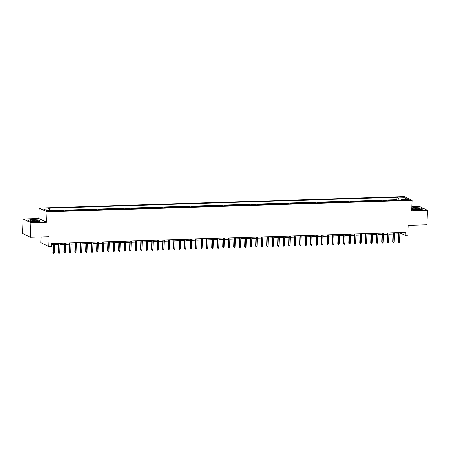<?xml version="1.0" encoding="UTF-8"?>
<svg xmlns="http://www.w3.org/2000/svg" width="450" height="450" viewBox="0 0 450 450"><rect width="100%" height="100%" fill="white"/><g stroke="black" fill="none" stroke-linecap="round" stroke-linejoin="round"><path stroke-width="0.67" d="M50.873 211.466A1.884 0.326 2.1 0 0 52.076 211.208A1.884 0.326 2.1 0 0 49.517 210.808A1.884 0.326 2.1 0 0 48.313 211.067A1.884 0.326 2.1 0 0 50.873 211.466M41.13 236.908L40.916 242.708L48.758 246.499L51.497 246.409L51.604 243.518L405.197 232.408L405.09 235.305L407.835 235.221L408.195 225.377L426.971 224.786L427.5 210.313L419.659 206.522L411.885 206.769M23.029 218.981L22.5 233.454L30.341 237.246L30.876 222.773L46.637 222.278L47.019 211.86L39.172 208.069L38.79 218.486L23.029 218.981L30.876 222.773M47.019 211.86L412.121 200.391L404.28 196.599L39.172 208.069M394.976 200.503L394.211 200.132L397.502 200.031L397.491 200.424M392.782 200.571L392.023 200.205L392.006 200.599M392.023 200.205L388.733 200.306L389.492 200.678M384.013 200.846L383.248 200.481L386.539 200.374L386.522 200.768M378.529 201.021L377.769 200.649L381.054 200.548L381.043 200.942M373.05 201.195L372.285 200.824L375.576 200.722L375.559 201.116M367.566 201.364L366.801 200.998L370.091 200.891L370.08 201.285M362.087 201.538L361.322 201.167L364.613 201.066L364.596 201.459M356.603 201.707L355.838 201.341L359.128 201.234L359.111 201.628M351.118 201.881L350.359 201.51L353.644 201.409L353.632 201.803M345.639 202.056L344.874 201.684L348.165 201.583L348.148 201.977M340.155 202.224L339.39 201.859L342.681 201.752L342.669 202.146M334.676 202.399L333.911 202.028L337.202 201.926L337.185 202.32M329.192 202.567L328.427 202.202L331.718 202.095L331.706 202.489M323.707 202.742L322.948 202.371L326.233 202.269L326.222 202.663M318.229 202.916L317.464 202.545L320.754 202.444L320.738 202.838M312.744 203.085L311.985 202.719L315.27 202.612L315.259 203.006M307.266 203.259L306.501 202.888L309.791 202.787L309.774 203.181M301.781 203.428L301.016 203.062L304.307 202.956L304.296 203.349M296.303 203.602L295.537 203.231L298.828 203.13L298.811 203.524M290.818 203.777L290.053 203.406L293.344 203.304L293.327 203.698M285.334 203.946L284.574 203.58L287.859 203.473L287.848 203.867M279.855 204.12L279.09 203.749L282.381 203.648L282.364 204.041M274.371 204.294L273.606 203.923L276.896 203.822L276.885 204.216M268.892 204.463L268.127 204.097L271.418 203.991L271.401 204.384M263.407 204.638L262.642 204.266L265.933 204.165L265.916 204.559M257.923 204.806L257.164 204.441L260.449 204.334L260.438 204.727M252.444 204.981L251.679 204.609L254.97 204.508L254.953 204.902M246.96 205.155L246.201 204.784L249.486 204.683L249.474 205.076M241.481 205.324L240.716 204.958L244.007 204.851L243.99 205.245M235.997 205.498L235.232 205.127L238.523 205.026L238.511 205.419M230.513 205.667L229.753 205.301L233.044 205.194L233.027 205.588M225.034 205.841L224.269 205.47L227.559 205.369L227.542 205.763M219.549 206.016L218.79 205.644L222.075 205.543L222.064 205.937M214.071 206.184L213.306 205.819L216.596 205.712L216.579 206.106M208.586 206.359L207.821 205.987L211.112 205.886L211.101 206.28M203.107 206.528L202.343 206.162L205.633 206.055L205.616 206.449M197.623 206.702L196.858 206.331L200.149 206.229L200.132 206.623M192.139 206.876L191.379 206.505L194.664 206.404L194.653 206.797M186.66 207.045L185.895 206.679L189.186 206.572L189.169 206.966M181.176 207.219L180.416 206.848L183.701 206.747L183.69 207.141M175.697 207.394L174.932 207.023L178.222 206.921L178.206 207.315M170.213 207.562L169.447 207.197L172.738 207.09L172.727 207.484M164.728 207.737L163.969 207.366L167.259 207.264L167.243 207.658M159.249 207.906L158.484 207.54L161.775 207.433L161.758 207.827M153.765 208.08L153.006 207.709L156.291 207.607L156.279 208.001M148.286 208.254L147.521 207.883L150.812 207.782L150.795 208.176M142.802 208.423L142.037 208.058L145.328 207.951L145.316 208.344M137.323 208.597L136.558 208.226L139.849 208.125L139.832 208.519M131.839 208.766L131.074 208.401L134.364 208.294L134.347 208.688M126.354 208.941L125.595 208.569L128.88 208.468L128.869 208.862M120.876 209.115L120.111 208.744L123.401 208.643L123.384 209.036M115.391 209.284L114.626 208.918L117.917 208.811L117.906 209.205M109.913 209.458L109.147 209.087L112.438 208.986L112.421 209.379M104.428 209.627L103.663 209.261L106.954 209.154L106.937 209.548M98.944 209.801L98.184 209.43L101.469 209.329L101.458 209.722M93.465 209.976L92.7 209.604L95.991 209.503L95.974 209.897M87.981 210.144L87.221 209.779L90.506 209.672L90.495 210.066M82.502 210.319L81.737 209.947L85.028 209.846L85.011 210.24M77.017 210.493L76.252 210.122L79.543 210.021L79.532 210.414M71.539 210.662L70.774 210.296L74.064 210.189L74.047 210.583M66.054 210.836L65.289 210.465L68.58 210.364L68.563 210.757M60.57 211.005L59.811 210.639L63.096 210.532L63.084 210.926M55.091 211.179L54.326 210.808L57.617 210.707L57.6 211.101M406.474 199.609L405.264 199.648A1.823 0.315 2.1 0 0 404.1 199.896A1.823 0.315 2.1 0 0 406.581 200.284L407.79 200.244A1.823 0.315 2.1 0 0 408.954 199.991A1.823 0.315 2.1 0 0 406.474 199.609L406.446 200.284M397.502 200.031L396.793 199.688L52.943 210.487L54.411 211.202L403.071 200.25L401.586 199.53L401.209 200.306M52.931 210.482L46.901 210.673L43.678 209.115L49.708 208.924L48.223 208.209L396.883 197.257L398.363 197.972L404.398 197.786L407.616 199.344L401.586 199.53M57.617 210.707L58.382 211.078M63.096 210.532L63.861 210.904M68.58 210.364L69.345 210.729M74.064 210.189L74.824 210.561M79.543 210.021L80.308 210.386M85.028 209.846L85.787 210.218M90.506 209.672L91.271 210.043M95.991 209.503L96.756 209.869M101.469 209.329L102.234 209.7M106.954 209.154L107.719 209.526M112.438 208.986L113.198 209.357M117.917 208.811L118.682 209.183M123.401 208.643L124.166 209.008M128.88 208.468L129.645 208.839M134.364 208.294L135.129 208.665M139.849 208.125L140.608 208.491M145.328 207.951L146.093 208.322M150.812 207.782L151.571 208.148M156.291 207.607L157.056 207.979M161.775 207.433L162.54 207.804M167.259 207.264L168.019 207.63M172.738 207.09L173.503 207.461M178.222 206.921L178.982 207.287M183.701 206.747L184.466 207.118M189.186 206.572L189.951 206.944M194.664 206.404L195.429 206.769M200.149 206.229L200.914 206.601M205.633 206.055L206.393 206.426M211.112 205.886L211.877 206.257M216.596 205.712L217.356 206.083M222.075 205.543L222.84 205.909M227.559 205.369L228.324 205.74M233.044 205.194L233.803 205.566M238.523 205.026L239.287 205.391M244.007 204.851L244.766 205.222M249.486 204.683L250.251 205.048M254.97 204.508L255.735 204.879M260.449 204.334L261.214 204.705M265.933 204.165L266.698 204.531M271.418 203.991L272.177 204.362M276.896 203.822L277.661 204.188M282.381 203.648L283.146 204.019M287.859 203.473L288.624 203.844M293.344 203.304L294.109 203.67M298.828 203.13L299.588 203.501M304.307 202.956L305.072 203.327M309.791 202.787L310.551 203.153M315.27 202.612L316.035 202.984M320.754 202.444L321.519 202.809M326.233 202.269L326.998 202.641M331.718 202.095L332.483 202.466M337.202 201.926L337.961 202.292M342.681 201.752L343.446 202.123M348.165 201.583L348.93 201.949M353.644 201.409L354.409 201.78M359.128 201.234L359.893 201.606M364.613 201.066L365.372 201.431M370.091 200.891L370.856 201.263M375.576 200.722L376.335 201.088M381.054 200.548L381.819 200.919M386.539 200.374L387.304 200.745M48.758 246.499L49.117 236.655L30.341 237.246M412.121 200.391L411.739 210.808L427.5 210.313M399.892 233.831L401.912 233.769L405.09 235.305M51.559 244.772L53.145 244.721M54.523 244.676L58.629 244.553M60.008 244.507L64.114 244.378M65.486 244.333L69.593 244.204M70.971 244.164L75.077 244.035M76.449 243.99L80.556 243.861M81.934 243.816L86.04 243.686M87.418 243.647L91.524 243.518M92.897 243.472L97.003 243.343M98.381 243.304L102.487 243.174M103.86 243.129L107.966 243M109.344 242.955L113.451 242.826M114.823 242.786L118.929 242.657M120.308 242.612L124.414 242.482M125.792 242.443L129.898 242.314M131.271 242.269L135.377 242.139M136.755 242.094L140.861 241.965M142.234 241.926L146.34 241.796M147.718 241.751L151.824 241.622M153.203 241.577L157.309 241.453M158.681 241.408L162.787 241.279M164.166 241.234L168.272 241.104M169.644 241.065L173.751 240.936M175.129 240.891L179.235 240.761M180.607 240.716L184.719 240.587M186.092 240.547L190.198 240.418M191.576 240.373L195.683 240.244M197.055 240.204L201.161 240.075M202.539 240.03L206.646 239.901M208.018 239.856L212.124 239.726M213.502 239.687L217.609 239.558M218.987 239.513L223.093 239.383M224.466 239.344L228.572 239.214M229.95 239.169L234.056 239.04M235.429 238.995L239.535 238.866M240.913 238.826L245.019 238.697M246.392 238.652L250.504 238.523M251.876 238.477L255.982 238.354M257.361 238.309L261.467 238.179M262.839 238.134L266.946 238.005M268.324 237.966L272.43 237.836M273.803 237.791L277.909 237.662M279.287 237.617L283.393 237.487M284.771 237.448L288.877 237.319M290.25 237.274L294.356 237.144M295.734 237.105L299.841 236.976M301.213 236.931L305.319 236.801M306.697 236.756L310.804 236.627M312.182 236.588L316.288 236.458M317.661 236.413L321.767 236.284M323.145 236.244L327.251 236.115M328.624 236.07L332.73 235.941M334.108 235.896L338.214 235.766M339.587 235.727L343.693 235.597M345.071 235.553L349.178 235.423M350.556 235.378L354.662 235.254M356.034 235.209L360.141 235.08M361.519 235.035L365.625 234.906M366.998 234.866L371.104 234.737M372.482 234.692L376.588 234.562M377.966 234.518L382.072 234.388M383.445 234.349L387.551 234.219M388.929 234.174L393.036 234.045M394.408 234.006L398.514 233.876M401.957 232.515L401.912 233.769M399.037 200.374L398.363 197.972M396.793 199.688L396.883 197.257M49.708 208.924L50.169 210.572M403.532 199.468L404.398 197.786M411.801 209.121L418.815 209.784L422.921 209.047L420.559 207.906L414.09 207.501L411.846 207.906M46.637 222.278L38.79 218.486M29.97 221.389L36.439 221.794L40.551 221.057L38.188 219.915L31.719 219.51L27.607 220.247L29.97 221.389M398.565 232.616L398.233 241.667L398.61 241.847L398.953 232.605M399.6 241.819L399.268 242.539L398.717 242.556L398.61 241.847L399.6 241.819L399.938 232.577M398.717 242.556L398.233 241.667M417.825 209.424A3.825 0.664 2.1 0 0 420.081 209.093A3.825 0.664 2.1 0 0 419.074 208.373A3.825 0.664 2.1 0 0 415.069 208.091A3.825 0.664 2.1 0 0 412.802 208.828A3.825 0.664 2.1 0 0 417.825 209.424M419.282 209.306A2.897 0.501 2.1 0 0 415.384 208.783A2.897 0.501 2.1 0 0 413.584 209.093M411.84 208.069L414.157 207.653L420.429 208.046L422.618 209.104M37.851 221.006A3.825 0.664 2.1 0 0 34.661 220.134A3.825 0.664 2.1 0 0 30.302 220.534A3.825 0.664 2.1 0 0 30.426 220.838A3.825 0.664 2.1 0 0 34.048 221.428A3.825 0.664 2.1 0 0 37.704 221.102A3.825 0.664 2.1 0 0 37.851 221.006M36.906 221.316A2.897 0.501 2.1 0 0 34.076 220.798A2.897 0.501 2.1 0 0 31.213 221.107M27.855 220.371L31.787 219.662L38.059 220.056L40.247 221.113M393.081 232.791L392.749 241.836L393.131 242.021L393.469 232.779M394.116 241.987L393.784 242.708L393.238 242.724L393.131 242.021L394.116 241.987L394.453 232.746M393.238 242.724L392.749 241.836M387.596 232.965L387.264 242.01L387.647 242.196L387.984 232.954M388.637 242.162L388.305 242.882L387.754 242.899L387.647 242.196L388.637 242.162L388.974 232.92M387.754 242.899L387.264 242.01M382.118 233.134L381.786 242.179L382.168 242.364L382.506 233.123M383.152 242.336L382.821 243.051L382.275 243.067L382.168 242.364L383.152 242.336L383.49 233.094M382.275 243.067L381.786 242.179M376.633 233.308L376.301 242.353L376.684 242.539L377.021 233.297M377.668 242.505L377.342 243.225L376.791 243.242L376.684 242.539L377.668 242.505L378.011 233.263M376.791 243.242L376.301 242.353M371.154 233.482L370.822 242.528L371.199 242.708L371.543 233.466M372.189 242.679L371.858 243.399L371.306 243.416L371.199 242.708L372.189 242.679L372.527 233.438M371.306 243.416L370.822 242.528M365.67 233.651L365.338 242.696L365.721 242.882L366.058 233.64M366.705 242.854L366.373 243.568L365.827 243.585L365.721 242.882L366.705 242.854L367.048 233.606M365.827 243.585L365.338 242.696M360.186 233.826L359.854 242.871L360.236 243.056L360.579 233.814M361.226 243.023L360.894 243.743L360.343 243.759L360.236 243.056L361.226 243.023L361.564 233.781M360.343 243.759L359.854 242.871M354.707 233.994L354.375 243.039L354.757 243.225L355.095 233.983M355.742 243.197L355.41 243.911L354.864 243.934L354.757 243.225L355.742 243.197L356.079 233.955M354.864 243.934L354.375 243.039M349.223 234.169L348.891 243.214L349.273 243.399L349.611 234.157M350.263 243.366L349.931 244.086L349.38 244.102L349.273 243.399L350.263 243.366L350.601 234.124M349.38 244.102L348.891 243.214M343.744 234.343L343.412 243.388L343.794 243.568L344.132 234.326M344.779 243.54L344.447 244.26L343.901 244.277L343.794 243.568L344.779 243.54L345.116 234.298M343.901 244.277L343.412 243.388M338.259 234.512L337.928 243.557L338.31 243.743L338.647 234.501M339.294 243.714L338.963 244.429L338.417 244.446L338.31 243.743L339.294 243.714L339.637 234.472M338.417 244.446L337.928 243.557M332.775 234.686L332.449 243.731L332.826 243.917L333.169 234.675M333.816 243.883L333.484 244.603L332.933 244.62L332.826 243.917L333.816 243.883L334.153 234.641M332.933 244.62L332.449 243.731M327.296 234.855L326.964 243.906L327.347 244.086L327.684 234.844M328.331 244.058L327.999 244.778L327.454 244.794L327.347 244.086L328.331 244.058L328.669 234.816M327.454 244.794L326.964 243.906M321.812 235.029L321.48 244.074L321.863 244.26L322.2 235.018M322.853 244.226L322.521 244.946L321.969 244.963L321.863 244.26L322.853 244.226L323.19 234.984M321.969 244.963L321.48 244.074M316.333 235.204L316.001 244.249L316.384 244.434L316.721 235.187M317.368 244.401L317.036 245.121L316.491 245.138L316.384 244.434L317.368 244.401L317.706 235.159M316.491 245.138L316.001 244.249M310.849 235.373L310.517 244.417L310.899 244.603L311.237 235.361M311.884 244.575L311.552 245.289L311.006 245.306L310.899 244.603L311.884 244.575L312.227 235.333M311.006 245.306L310.517 244.417M305.37 235.547L305.038 244.592L305.415 244.778L305.758 235.536M306.405 244.744L306.073 245.464L305.522 245.481L305.415 244.778L306.405 244.744L306.743 235.502M305.522 245.481L305.038 244.592M299.886 235.716L299.554 244.766L299.936 244.946L300.274 235.704M300.921 244.918L300.589 245.638L300.043 245.655L299.936 244.946L300.921 244.918L301.264 235.676M300.043 245.655L299.554 244.766M294.401 235.89L294.069 244.935L294.452 245.121L294.795 235.879M295.442 245.087L295.11 245.807L294.559 245.824L294.452 245.121L295.442 245.087L295.779 235.845M294.559 245.824L294.069 244.935M288.923 236.064L288.591 245.109L288.973 245.295L289.311 236.053M289.957 245.261L289.626 245.981L289.08 245.998L288.973 245.295L289.957 245.261L290.295 236.019M289.08 245.998L288.591 245.109M283.438 236.233L283.106 245.278L283.489 245.464L283.826 236.222M284.479 245.436L284.147 246.15L283.596 246.167L283.489 245.464L284.479 245.436L284.816 236.194M283.596 246.167L283.106 245.278M277.959 236.407L277.627 245.453L278.01 245.638L278.347 236.396M278.994 245.604L278.662 246.324L278.117 246.341L278.01 245.638L278.994 245.604L279.332 236.362M278.117 246.341L277.627 245.453M272.475 236.582L272.143 245.627L272.526 245.807L272.863 236.565M273.51 245.779L273.178 246.499L272.632 246.516L272.526 245.807L273.51 245.779L273.853 236.537M272.632 246.516L272.143 245.627M266.991 236.751L266.664 245.796L267.041 245.981L267.384 236.739M268.031 245.953L267.699 246.667L267.148 246.684L267.041 245.981L268.031 245.953L268.369 236.706M267.148 246.684L266.664 245.796M261.512 236.925L261.18 245.97L261.562 246.156L261.9 236.914M262.547 246.122L262.215 246.842L261.669 246.859L261.562 246.156L262.547 246.122L262.884 236.88M261.669 246.859L261.18 245.97M256.028 237.094L255.696 246.139L256.078 246.324L256.416 237.083M257.068 246.296L256.736 247.011L256.185 247.033L256.078 246.324L257.068 246.296L257.406 237.054M256.185 247.033L255.696 246.139M250.549 237.268L250.217 246.313L250.599 246.499L250.937 237.257M251.584 246.465L251.252 247.185L250.706 247.202L250.599 246.499L251.584 246.465L251.921 237.223M250.706 247.202L250.217 246.313M245.064 237.442L244.732 246.487L245.115 246.667L245.453 237.426M246.099 246.639L245.768 247.359L245.222 247.376L245.115 246.667L246.099 246.639L246.442 237.398M245.222 247.376L244.732 246.487M239.586 237.611L239.254 246.656L239.631 246.842L239.974 237.6M240.621 246.814L240.289 247.528L239.737 247.545L239.631 246.842L240.621 246.814L240.958 237.572M239.737 247.545L239.254 246.656M234.101 237.786L233.769 246.831L234.152 247.016L234.489 237.774M235.136 246.982L234.804 247.703L234.259 247.719L234.152 247.016L235.136 246.982L235.479 237.741M234.259 247.719L233.769 246.831M228.617 237.954L228.285 247.005L228.667 247.185L229.005 237.943M229.657 247.157L229.326 247.877L228.774 247.894L228.667 247.185L229.657 247.157L229.995 237.915M228.774 247.894L228.285 247.005M223.138 238.129L222.806 247.174L223.189 247.359L223.526 238.118M224.173 247.326L223.841 248.046L223.296 248.062L223.189 247.359L224.173 247.326L224.511 238.084M223.296 248.062L222.806 247.174M217.654 238.303L217.322 247.348L217.704 247.534L218.042 238.286M218.689 247.5L218.362 248.22L217.811 248.237L217.704 247.534L218.689 247.5L219.032 238.258M217.811 248.237L217.322 247.348M212.175 238.472L211.843 247.517L212.22 247.703L212.563 238.461M213.21 247.674L212.878 248.389L212.327 248.406L212.22 247.703L213.21 247.674L213.547 238.433M212.327 248.406L211.843 247.517M206.691 238.646L206.359 247.691L206.741 247.877L207.079 238.635M207.726 247.843L207.394 248.563L206.848 248.58L206.741 247.877L207.726 247.843L208.069 238.601M206.848 248.58L206.359 247.691M201.206 238.815L200.874 247.866L201.257 248.046L201.6 238.804M202.247 248.018L201.915 248.737L201.364 248.754L201.257 248.046L202.247 248.018L202.584 238.776M201.364 248.754L200.874 247.866M195.727 238.989L195.396 248.034L195.778 248.22L196.116 238.978M196.763 248.186L196.431 248.906L195.885 248.923L195.778 248.22L196.763 248.186L197.1 238.944M195.885 248.923L195.396 248.034M190.243 239.164L189.911 248.209L190.294 248.394L190.631 239.153M191.284 248.361L190.952 249.081L190.401 249.097L190.294 248.394L191.284 248.361L191.621 239.119M190.401 249.097L189.911 248.209M184.764 239.333L184.433 248.377L184.815 248.563L185.153 239.321M185.799 248.535L185.468 249.249L184.922 249.266L184.815 248.563L185.799 248.535L186.137 239.293M184.922 249.266L184.433 248.377M179.28 239.507L178.948 248.552L179.331 248.737L179.668 239.496M180.315 248.704L179.983 249.424L179.438 249.441L179.331 248.737L180.315 248.704L180.658 239.462M179.438 249.441L178.948 248.552M173.801 239.681L173.469 248.726L173.846 248.906L174.189 239.664M174.836 248.878L174.504 249.598L173.953 249.615L173.846 248.906L174.836 248.878L175.174 239.636M173.953 249.615L173.469 248.726M168.317 239.85L167.985 248.895L168.368 249.081L168.705 239.839M169.352 249.053L169.02 249.767L168.474 249.784L168.368 249.081L169.352 249.053L169.689 239.805M168.474 249.784L167.985 248.895M162.833 240.024L162.501 249.069L162.883 249.255L163.221 240.013M163.873 249.221L163.541 249.941L162.99 249.958L162.883 249.255L163.873 249.221L164.211 239.979M162.99 249.958L162.501 249.069M157.354 240.193L157.022 249.238L157.404 249.424L157.742 240.182M158.389 249.396L158.057 250.11L157.511 250.132L157.404 249.424L158.389 249.396L158.726 240.154M157.511 250.132L157.022 249.238M151.869 240.368L151.537 249.412L151.92 249.598L152.257 240.356M152.904 249.564L152.578 250.284L152.027 250.301L151.92 249.598L152.904 249.564L153.248 240.322M152.027 250.301L151.537 249.412M146.391 240.542L146.059 249.587L146.436 249.767L146.779 240.525M147.426 249.739L147.094 250.459L146.542 250.476L146.436 249.767L147.426 249.739L147.763 240.497M146.542 250.476L146.059 249.587M140.906 240.711L140.574 249.756L140.957 249.941L141.294 240.699M141.941 249.913L141.609 250.627L141.064 250.644L140.957 249.941L141.941 249.913L142.284 240.671M141.064 250.644L140.574 249.756M135.422 240.885L135.09 249.93L135.472 250.116L135.816 240.874M136.463 250.082L136.131 250.802L135.579 250.819L135.472 250.116L136.463 250.082L136.8 240.84M135.579 250.819L135.09 249.93M129.943 241.054L129.611 250.104L129.994 250.284L130.331 241.042M130.978 250.256L130.646 250.976L130.101 250.993L129.994 250.284L130.978 250.256L131.316 241.014M130.101 250.993L129.611 250.104M124.459 241.228L124.127 250.273L124.509 250.459L124.847 241.217M125.499 250.425L125.168 251.145L124.616 251.162L124.509 250.459L125.499 250.425L125.837 241.183M124.616 251.162L124.127 250.273M118.98 241.403L118.648 250.447L119.031 250.633L119.368 241.386M120.015 250.599L119.683 251.319L119.138 251.336L119.031 250.633L120.015 250.599L120.353 241.357M119.138 251.336L118.648 250.447M113.496 241.571L113.164 250.616L113.546 250.802L113.884 241.56M114.531 250.774L114.199 251.488L113.653 251.505L113.546 250.802L114.531 250.774L114.874 241.532M113.653 251.505L113.164 250.616M108.011 241.746L107.685 250.791L108.062 250.976L108.405 241.734M109.052 250.942L108.72 251.662L108.169 251.679L108.062 250.976L109.052 250.942L109.389 241.701M108.169 251.679L107.685 250.791M102.532 241.914L102.201 250.965L102.583 251.145L102.921 241.903M103.567 251.117L103.236 251.837L102.69 251.854L102.583 251.145L103.567 251.117L103.905 241.875M102.69 251.854L102.201 250.965M97.048 242.089L96.716 251.134L97.099 251.319L97.436 242.078M98.089 251.286L97.757 252.006L97.206 252.023L97.099 251.319L98.089 251.286L98.426 242.044M97.206 252.023L96.716 251.134M91.569 242.263L91.237 251.308L91.62 251.494L91.957 242.252M92.604 251.46L92.272 252.18L91.727 252.197L91.62 251.494L92.604 251.46L92.942 242.218M91.727 252.197L91.237 251.308M86.085 242.432L85.753 251.477L86.136 251.662L86.473 242.421M87.12 251.634L86.788 252.349L86.242 252.366L86.136 251.662L87.12 251.634L87.463 242.393M86.242 252.366L85.753 251.477M80.606 242.606L80.274 251.651L80.651 251.837L80.994 242.595M81.641 251.803L81.309 252.523L80.758 252.54L80.651 251.837L81.641 251.803L81.979 242.561M80.758 252.54L80.274 251.651M75.122 242.781L74.79 251.826L75.172 252.006L75.51 242.764M76.157 251.977L75.825 252.697L75.279 252.714L75.172 252.006L76.157 251.977L76.5 242.736M75.279 252.714L74.79 251.826M69.638 242.949L69.306 251.994L69.688 252.18L70.031 242.938M70.678 252.152L70.346 252.866L69.795 252.883L69.688 252.18L70.678 252.152L71.016 242.904M69.795 252.883L69.306 251.994M64.159 243.124L63.827 252.169L64.209 252.354L64.547 243.112M65.194 252.321L64.862 253.041L64.316 253.058L64.209 252.354L65.194 252.321L65.531 243.079M64.316 253.058L63.827 252.169M58.674 243.292L58.343 252.338L58.725 252.523L59.062 243.281M59.715 252.495L59.383 253.209L58.832 253.232L58.725 252.523L59.715 252.495L60.053 243.253M58.832 253.232L58.343 252.338M53.196 243.467L52.864 252.512L53.246 252.697L53.584 243.456M54.231 252.664L53.899 253.384L53.353 253.401L53.246 252.697L54.231 252.664L54.568 243.422M53.353 253.401L52.864 252.512M405.248 200.233L405.264 199.648"/></g></svg>

